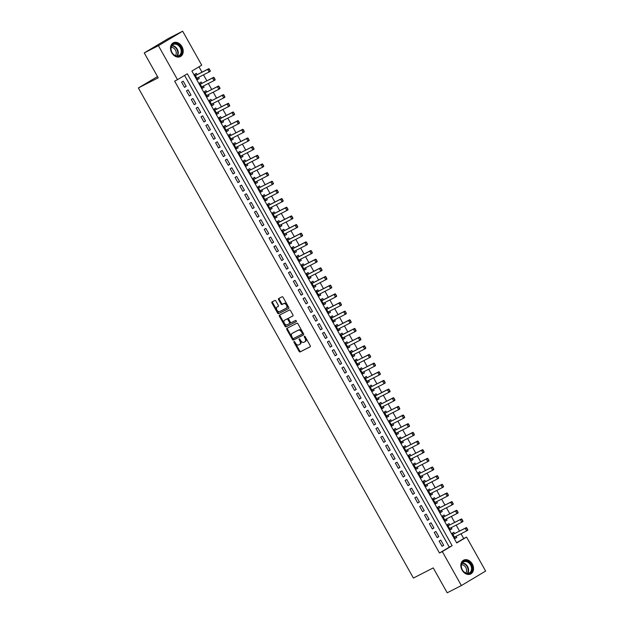 <?xml version="1.0" encoding="UTF-8"?>
<svg xmlns="http://www.w3.org/2000/svg" width="624" height="624" viewBox="0 0 624 624"><rect width="100%" height="100%" fill="white"/><g stroke="black" fill="none" stroke-linecap="round" stroke-linejoin="round"><path stroke-width="0.94" d="M294.076 341.539A0.686 0.437 -120.8 0 0 294.021 342.334L299.083 351.359A0.975 0.624 -120.8 0 0 300.121 351.928L310.136 346.804A0.975 0.624 -120.8 0 0 310.214 345.673L305.144 336.64A0.686 0.437 -120.8 0 0 304.364 337.038L305.027 338.208A3.12 1.997 -120.8 0 1 304.84 341.796A3.12 1.997 -120.8 0 1 304.769 341.835L303.935 342.264A3.12 1.997 -120.8 0 1 300.628 340.454L299.972 339.284A0.686 0.437 -120.8 0 0 299.192 339.682L299.848 340.852A3.12 1.997 -120.8 0 1 299.668 344.44A3.12 1.997 -120.8 0 1 299.598 344.487L298.763 344.908A3.12 1.997 -120.8 0 1 295.456 343.099L294.801 341.936A0.686 0.437 -120.8 0 0 294.076 341.539M294.567 341.648A0.686 0.437 -120.8 0 0 294.676 341.936L299.738 350.969A0.975 0.624 -120.8 0 0 300.776 351.538L310.284 346.671M304.918 336.359A0.686 0.437 -120.8 0 0 305.019 336.648L305.682 337.818L305.027 338.208M299.738 339.004A0.686 0.437 -120.8 0 0 299.848 339.292L300.503 340.462L299.848 340.852M181.966 46.644A7.745 5.951 -117.1 0 1 180.383 56.589A7.745 5.951 -117.1 0 1 171.74 52.744A7.745 5.951 -117.1 0 1 173.324 42.799A7.745 5.951 -117.1 0 1 181.966 46.644M472.298 564.002A7.745 5.951 -117.1 0 1 470.714 573.955A7.745 5.951 -117.1 0 1 462.072 570.11A7.745 5.951 -117.1 0 1 463.655 560.157A7.745 5.951 -117.1 0 1 472.298 564.002M275.894 301.041A0.975 0.624 -120.8 0 0 274.864 300.472L272.048 301.907A0.975 0.624 -120.8 0 0 271.97 303.046L277.602 313.076A0.975 0.624 -120.8 0 0 278.632 313.638L288.647 308.513A0.975 0.624 -120.8 0 0 288.725 307.382L283.101 297.352A0.975 0.624 -120.8 0 0 282.064 296.79L278.671 298.522A0.975 0.624 -120.8 0 0 278.593 299.66L281.003 303.95A0.975 0.624 -120.8 0 0 282.032 304.512L283.717 303.654A2.605 1.669 -120.8 0 1 286.455 305.12A2.605 1.669 -120.8 0 1 286.33 308.17A2.605 1.669 -120.8 0 1 286.268 308.201L279.677 311.571A2.605 1.669 -120.8 0 1 276.939 310.105A2.605 1.669 -120.8 0 1 277.064 307.063A2.605 1.669 -120.8 0 1 277.126 307.024L278.226 306.462A0.975 0.624 -120.8 0 0 278.304 305.331L275.894 301.041M461.378 585.554L447.205 592.8L433.235 567.902L413.4 578.058L138.372 87.968L158.215 77.821L144.245 52.923L158.418 45.677L182.66 31.2L201.731 65.185L191.903 71.058L456.721 542.958L466.557 537.092L485.628 571.077L461.378 585.554L442.307 551.569L452.135 545.696L187.317 73.796L177.489 79.661L158.418 45.677M177.489 79.661L174.65 81.112L439.475 553.012L442.307 551.569M286.884 328.341A0.975 0.624 -120.8 0 0 286.806 329.48L292.43 339.503A0.975 0.624 -120.8 0 0 293.467 340.072L303.482 334.948A0.975 0.624 -120.8 0 0 303.56 333.817L297.929 323.786A0.975 0.624 -120.8 0 0 296.899 323.216L286.884 328.341M285.02 326.29L279.388 316.259A0.975 0.624 -120.8 0 1 279.466 315.128L289.481 310.003A0.975 0.624 -120.8 0 1 290.519 310.565L292.921 314.863A0.975 0.624 -120.8 0 1 292.867 315.986A0.975 0.624 -120.8 0 0 292.867 315.986L288.787 318.068A0.975 0.624 -120.8 0 0 288.701 319.207L290.3 322.054A0.975 0.624 -120.8 0 0 291.338 322.616L295.565 320.455A0.686 0.437 -120.8 0 1 296.244 321.641A0.686 0.437 -120.8 0 0 296.244 321.641L286.049 326.851A0.975 0.624 -120.8 0 1 285.02 326.29L285.675 325.9L280.043 315.869L279.388 316.259M198.572 77.36L199.251 78.562L197.551 79.435M197.075 74.685L196.334 73.367L194.696 74.35L197.613 79.544L199.251 78.562M203.432 86.018L204.11 87.22L202.41 88.093M201.934 83.343L201.193 82.025L199.555 83.008L202.472 88.202L204.11 87.22M208.291 94.676L208.97 95.878L207.269 96.751M206.794 92.001L206.053 90.683L204.415 91.666L207.332 96.86L208.97 95.878M213.151 103.334L213.829 104.543L212.129 105.409M211.653 100.659L210.912 99.349L209.274 100.324L212.191 105.518L213.829 104.543M218.01 111.992L218.689 113.201L216.988 114.067M216.512 109.317L215.771 108.007L214.133 108.982L217.051 114.176L218.689 113.201M222.869 120.65L223.548 121.859L221.848 122.725M221.364 117.975L220.631 116.665L218.993 117.64L221.91 122.834L223.548 121.859M227.729 129.308L228.407 130.517L226.707 131.383M226.223 126.633L225.49 125.323L223.852 126.298L226.769 131.492L228.407 130.517M232.588 137.966L233.267 139.175L231.566 140.041M231.083 135.291L230.35 133.981L228.712 134.956L231.629 140.15L233.267 139.175M237.448 146.632L238.126 147.833L236.426 148.707M235.942 143.949L235.209 142.639L233.571 143.614L236.488 148.808L238.126 147.833M242.307 155.29L242.986 156.491L241.285 157.365M240.802 152.615L240.068 151.297L238.43 152.279L241.348 157.474L242.986 156.491M247.166 163.948L247.845 165.149L246.145 166.023M245.661 161.273L244.928 159.955L243.29 160.937L246.199 166.132L247.845 165.149M252.026 172.606L252.697 173.807L251.004 174.681M250.52 169.931L249.787 168.613L248.149 169.595L251.059 174.79L252.697 173.807M256.885 181.264L257.556 182.465L255.863 183.339M255.38 178.589L254.647 177.271L253.009 178.253L255.918 183.448L257.556 182.465M261.745 189.922L262.415 191.131L260.723 191.997M260.239 187.247L259.506 185.936L257.868 186.911L260.777 192.106L262.415 191.131M266.604 198.58L267.275 199.789L265.582 200.655M265.099 195.905L264.365 194.594L262.727 195.569L265.637 200.764L267.275 199.789M271.463 207.238L272.134 208.447L270.434 209.313M269.958 204.563L269.225 203.252L267.587 204.227L270.496 209.422L272.134 208.447M276.323 215.896L276.994 217.105L275.293 217.971M274.817 213.221L274.084 211.91L272.438 212.885L275.356 218.08L276.994 217.105M281.182 224.554L281.853 225.763L280.153 226.629M279.677 221.879L278.936 220.568L277.298 221.543L280.215 226.738L281.853 225.763M286.042 233.22L286.712 234.421L285.012 235.295M284.536 230.545L283.795 229.226L282.157 230.201L285.074 235.396L286.712 234.421M290.893 241.878L291.572 243.079L289.871 243.953M289.396 239.203L288.655 237.884L287.017 238.867L289.934 244.062L291.572 243.079M295.753 250.536L296.431 251.737L294.731 252.611M294.255 247.861L293.514 246.542L291.876 247.525L294.793 252.72L296.431 251.737M300.612 259.194L301.291 260.395L299.59 261.269M299.114 256.519L298.373 255.2L296.735 256.183L299.653 261.378L301.291 260.395M305.471 267.852L306.15 269.061L304.45 269.927M303.974 265.177L303.233 263.858L301.595 264.841L304.512 270.036L306.15 269.061M310.331 276.51L311.009 277.719L309.309 278.585M308.833 273.835L308.092 272.524L306.454 273.499L309.371 278.694L311.009 277.719M315.19 285.168L315.869 286.377L314.168 287.243M313.693 282.493L312.952 281.182L311.314 282.157L314.231 287.352L315.869 286.377M320.05 293.826L320.728 295.035L319.028 295.901M318.552 291.151L317.811 289.84L316.173 290.815L319.09 296.01L320.728 295.035M324.909 302.484L325.588 303.693L323.887 304.559M323.411 299.809L322.67 298.498L321.032 299.473L323.95 304.668L325.588 303.693M329.768 311.142L330.447 312.351L328.747 313.217M328.271 308.467L327.53 307.156L325.892 308.131L328.809 313.326L330.447 312.351M334.628 319.808L335.306 321.009L333.606 321.883M333.13 317.132L332.389 315.814L330.751 316.789L333.668 321.992L335.306 321.009M339.487 328.466L340.166 329.667L338.465 330.541M337.99 325.79L337.249 324.472L335.611 325.455L338.528 330.65L340.166 329.667M344.347 337.124L345.025 338.325L343.325 339.199M342.849 334.448L342.108 333.13L340.47 334.113L343.387 339.308L345.025 338.325M349.206 345.782L349.885 346.983L348.184 347.857M347.701 343.106L346.967 341.788L345.329 342.771L348.247 347.966L349.885 346.983M354.065 354.44L354.744 355.649L353.044 356.515M352.56 351.764L351.827 350.446L350.189 351.429L353.106 356.624L354.744 355.649M358.925 363.098L359.603 364.307L357.903 365.173M357.419 360.422L356.686 359.112L355.048 360.087L357.965 365.282L359.603 364.307M363.784 371.756L364.463 372.965L362.762 373.831M362.279 369.08L361.546 367.77L359.908 368.745L362.825 373.94L364.463 372.965M368.644 380.414L369.322 381.623L367.622 382.489M367.138 377.738L366.405 376.428L364.767 377.403L367.676 382.598L369.322 381.623M373.503 389.072L374.174 390.281L372.481 391.147M371.998 386.396L371.264 385.086L369.626 386.061L372.536 391.256L374.174 390.281M378.362 397.738L379.033 398.939L377.341 399.805M376.857 395.054L376.124 393.744L374.486 394.719L377.395 399.914L379.033 398.939M383.222 406.396L383.893 407.597L382.2 408.47M381.716 403.72L380.983 402.402L379.345 403.377L382.255 408.58L383.893 407.597M388.081 415.054L388.752 416.255L387.059 417.128M386.576 412.378L385.843 411.06L384.205 412.043L387.114 417.238L388.752 416.255M392.941 423.712L393.611 424.913L391.911 425.786M391.435 421.036L390.702 419.718L389.064 420.701L391.973 425.896L393.611 424.913M397.8 432.37L398.471 433.571L396.77 434.444M396.295 429.694L395.561 428.376L393.916 429.359L396.833 434.554L398.471 433.571M402.659 441.028L403.33 442.237L401.63 443.102M401.154 438.352L400.413 437.034L398.775 438.017L401.692 443.212L403.33 442.237M407.519 449.686L408.19 450.895L406.489 451.76M406.013 447.01L405.272 445.7L403.634 446.675L406.552 451.87L408.19 450.895M412.37 458.344L413.049 459.553L411.349 460.418M410.873 455.668L410.132 454.358L408.494 455.333L411.411 460.528L413.049 459.553M417.23 467.002L417.908 468.211L416.208 469.076M415.732 464.326L414.991 463.016L413.353 463.991L416.27 469.186L417.908 468.211M422.089 475.66L422.768 476.869L421.067 477.734M420.592 472.984L419.851 471.674L418.213 472.649L421.13 477.844L422.768 476.869M426.949 484.325L427.627 485.527L425.927 486.392M425.451 481.642L424.71 480.332L423.072 481.307L425.989 486.502L427.627 485.527M431.808 492.983L432.487 494.185L430.786 495.058M430.31 490.308L429.569 488.99L427.931 489.965L430.849 495.167L432.487 494.185M436.667 501.641L437.346 502.843L435.646 503.716M435.17 498.966L434.429 497.648L432.791 498.631L435.708 503.825L437.346 502.843M441.527 510.299L442.205 511.501L440.505 512.374M440.029 507.624L439.288 506.306L437.65 507.289L440.567 512.483L442.205 511.501M446.386 518.957L447.065 520.159L445.364 521.032M444.889 516.282L444.148 514.964L442.51 515.947L445.427 521.141L447.065 520.159M451.246 527.615L451.924 528.824L450.224 529.69M449.748 524.94L449.007 523.63L447.369 524.605L450.286 529.799L451.924 528.824M439.124 541.086L442.034 546.281L443.672 545.306L440.762 540.111L439.124 541.086M434.265 532.428L437.174 537.623L438.82 536.648L435.903 531.453L434.265 532.428M429.406 523.77L432.323 528.965L433.961 527.99L431.044 522.795L429.406 523.77M424.546 515.112L427.463 520.307L429.101 519.332L426.184 514.129L424.546 515.112M419.687 506.454L422.604 511.649L424.242 510.666L421.325 505.471L419.687 506.454M414.827 497.796L417.745 502.991L419.383 502.008L416.465 496.813L414.827 497.796M409.968 489.138L412.885 494.333L414.523 493.35L411.606 488.155L409.968 489.138M405.109 480.472L408.026 485.667L409.664 484.692L406.747 479.497L405.109 480.472M400.249 471.814L403.166 477.009L404.804 476.034L401.887 470.839L400.249 471.814M395.39 463.156L398.307 468.351L399.945 467.376L397.028 462.181L395.39 463.156M390.53 454.498L393.448 459.693L395.086 458.718L392.168 453.523L390.53 454.498M385.671 445.84L388.588 451.035L390.226 450.06L387.309 444.865L385.671 445.84M380.812 437.182L383.729 442.377L385.367 441.402L382.45 436.207L380.812 437.182M375.952 428.524L378.869 433.719L380.507 432.736L377.59 427.541L375.952 428.524M371.093 419.866L374.01 425.061L375.648 424.078L372.731 418.883L371.093 419.866M366.233 411.208L369.151 416.403L370.789 415.42L367.871 410.225L366.233 411.208M361.374 402.55L364.291 407.745L365.929 406.762L363.012 401.567L361.374 402.55M356.515 393.884L359.432 399.079L361.07 398.104L358.153 392.909L356.515 393.884M351.655 385.226L354.572 390.421L356.21 389.446L353.293 384.251L351.655 385.226M346.796 376.568L349.713 381.763L351.351 380.788L348.434 375.593L346.796 376.568M341.936 367.91L344.854 373.105L346.492 372.13L343.582 366.935L341.936 367.91M337.085 359.252L339.994 364.447L341.632 363.472L338.723 358.277L337.085 359.252M332.225 350.594L335.135 355.789L336.773 354.814L333.863 349.619L332.225 350.594M327.366 341.936L330.275 347.131L331.913 346.148L329.004 340.954L327.366 341.936M322.507 333.278L325.416 338.473L327.054 337.49L324.145 332.296L322.507 333.278M317.647 324.62L320.557 329.815L322.195 328.832L319.285 323.638L317.647 324.62M312.788 315.955L315.697 321.157L317.343 320.174L314.426 314.98L312.788 315.955M307.928 307.297L310.846 312.491L312.484 311.516L309.566 306.322L307.928 307.297M303.069 298.639L305.986 303.833L307.624 302.858L304.707 297.664L303.069 298.639M298.21 289.981L301.127 295.175L302.765 294.2L299.848 289.006L298.21 289.981M293.35 281.323L296.267 286.517L297.905 285.542L294.988 280.348L293.35 281.323M288.491 272.665L291.408 277.859L293.046 276.884L290.129 271.69L288.491 272.665M283.631 264.007L286.549 269.201L288.187 268.226L285.269 263.024L283.631 264.007M278.772 255.349L281.689 260.543L283.327 259.561L280.41 254.366L278.772 255.349M273.913 246.691L276.83 251.885L278.468 250.903L275.551 245.708L273.913 246.691M269.053 238.033L271.97 243.227L273.608 242.245L270.691 237.05L269.053 238.033M264.194 229.367L267.111 234.569L268.749 233.587L265.832 228.392L264.194 229.367M259.334 220.709L262.252 225.904L263.89 224.929L260.972 219.734L259.334 220.709M254.475 212.051L257.392 217.246L259.03 216.271L256.113 211.076L254.475 212.051M249.616 203.393L252.533 208.588L254.171 207.613L251.254 202.418L249.616 203.393M244.756 194.735L247.673 199.93L249.311 198.955L246.394 193.76L244.756 194.735M239.897 186.077L242.814 191.272L244.452 190.297L241.535 185.102L239.897 186.077M235.037 177.419L237.955 182.614L239.593 181.639L236.675 176.436L235.037 177.419M230.178 168.761L233.095 173.956L234.733 172.973L231.816 167.778L230.178 168.761M225.319 160.103L228.236 165.298L229.874 164.315L226.957 159.12L225.319 160.103M220.459 151.445L223.376 156.64L225.014 155.657L222.105 150.462L220.459 151.445M215.608 142.779L218.517 147.982L220.155 146.999L217.246 141.804L215.608 142.779M210.748 134.121L213.658 139.316L215.296 138.341L212.386 133.146L210.748 134.121M205.889 125.463L208.798 130.658L210.436 129.683L207.527 124.488L205.889 125.463M201.029 116.805L203.939 122L205.577 121.025L202.667 115.83L201.029 116.805M196.17 108.147L199.079 113.342L200.717 112.367L197.808 107.172L196.17 108.147M191.311 99.489L194.22 104.684L195.866 103.709L192.949 98.514L191.311 99.489M186.451 90.831L189.368 96.026L191.006 95.051L188.089 89.848L186.451 90.831M439.475 553.012L449.303 547.147L184.587 75.426M186.147 86.385L183.23 81.19L181.592 82.173L184.509 87.368L186.147 86.385L184.447 87.259M456.62 542.779L463.718 538.543L461.035 533.754M459.529 531.079L456.175 525.096M454.67 522.421L451.316 516.438M449.81 513.763L446.456 507.78M444.959 505.105L441.597 499.122M440.099 496.439L436.738 490.456M435.24 487.781L431.878 481.798M430.381 479.123L427.019 473.14M425.521 470.465L422.159 464.482M420.662 461.807L417.3 455.824M415.802 453.149L412.441 447.166M410.943 444.491L407.581 438.508M406.084 435.833L402.722 429.85M401.224 427.175L397.862 421.192M396.365 418.517L393.003 412.534M391.505 409.851L388.151 403.868M386.646 401.193L383.292 395.21M381.787 392.535L378.433 386.552M376.927 383.877L373.573 377.894M372.068 375.219L368.714 369.236M367.208 366.561L363.854 360.578M362.349 357.903L358.995 351.92M357.49 349.245L354.136 343.262M352.63 340.587L349.276 334.604M347.771 331.929L344.417 325.946M342.911 323.263L339.557 317.281M338.052 314.605L334.698 308.623M333.193 305.947L329.839 299.965M328.333 297.289L324.979 291.307M323.482 288.631L320.12 282.649M318.622 279.973L315.26 273.991M313.763 271.315L310.401 265.333M308.903 262.657L305.542 256.675M304.044 253.999L300.682 248.017M299.185 245.341L295.823 239.351M294.325 236.675L290.963 230.693M289.466 228.017L286.104 222.035M284.606 219.359L281.245 213.377M279.747 210.701L276.385 204.719M274.888 202.043L271.526 196.061M270.028 193.385L266.674 187.403M265.169 184.727L261.815 178.745M260.309 176.069L256.955 170.087M255.45 167.411L252.096 161.429M250.591 158.753L247.237 152.763M245.731 150.088L242.377 144.105M240.872 141.43L237.518 135.447M236.012 132.772L232.658 126.789M231.153 124.114L227.799 118.131M226.294 115.456L222.94 109.473M221.434 106.798L218.08 100.815M216.575 98.14L213.221 92.157M211.715 89.482L208.361 83.499M206.856 80.824L203.502 74.841M202.004 72.158L199.001 66.815M454.607 533.598L453.866 532.288L452.228 533.263L455.146 538.457L456.784 537.482L456.105 536.273M157.498 76.549L138.372 87.968M144.245 52.923L168.488 38.446L182.66 31.2M463.718 538.543L466.557 537.092M449.303 547.147L452.135 545.696M456.784 537.482L455.083 538.348M443.672 545.306L441.979 546.172M438.82 536.648L437.12 537.514M433.961 527.99L432.26 528.856M429.101 519.332L427.401 520.198M424.242 510.666L422.542 511.54M419.383 502.008L417.682 502.882M414.523 493.35L412.823 494.224M409.664 484.692L407.963 485.566M404.804 476.034L403.104 476.9M399.945 467.376L398.245 468.242M395.086 458.718L393.385 459.584M390.226 450.06L388.526 450.926M385.367 441.402L383.666 442.268M380.507 432.736L378.807 433.61M375.648 424.078L373.948 424.952M370.789 415.42L369.088 416.294M365.929 406.762L364.229 407.636M361.07 398.104L359.369 398.978M356.21 389.446L354.51 390.312M351.351 380.788L349.651 381.654M346.492 372.13L344.791 372.996M341.632 363.472L339.932 364.338M336.773 354.814L335.072 355.68M331.913 346.148L330.221 347.022M327.054 337.49L325.361 338.364M322.195 328.832L320.502 329.706M317.343 320.174L315.643 321.048M312.484 311.516L310.783 312.382M307.624 302.858L305.924 303.724M302.765 294.2L301.064 295.066M297.905 285.542L296.205 286.408M293.046 276.884L291.346 277.75M288.187 268.226L286.486 269.092M283.327 259.561L281.627 260.434M278.468 250.903L276.767 251.776M273.608 242.245L271.908 243.118M268.749 233.587L267.049 234.46M263.89 224.929L262.189 225.794M259.03 216.271L257.33 217.136M254.171 207.613L252.47 208.478M249.311 198.955L247.611 199.82M244.452 190.297L242.752 191.162M239.593 181.639L237.892 182.504M234.733 172.973L233.033 173.846M229.874 164.315L228.173 165.188M225.014 155.657L223.314 156.53M220.155 146.999L218.455 147.872M215.296 138.341L213.595 139.207M210.436 129.683L208.744 130.549M205.577 121.025L203.884 121.891M200.717 112.367L199.025 113.233M195.866 103.709L194.165 104.575M191.006 95.051L189.306 95.917M299.738 344.401L300.253 344.089A3.12 1.997 -120.8 0 0 300.323 344.05A3.12 1.997 -120.8 0 0 300.503 340.462M304.91 341.749L305.425 341.445A3.12 1.997 -120.8 0 0 305.495 341.406A3.12 1.997 -120.8 0 0 305.682 337.818M287.391 328.084A0.975 0.624 -120.8 0 0 287.461 329.082L293.085 339.113A0.975 0.624 -120.8 0 0 294.122 339.682L303.631 334.815M292.687 338.169A0.686 0.437 -120.8 0 0 293.413 338.567L302.203 334.074A0.686 0.437 -120.8 0 0 302.258 333.278L301.564 332.046A3.12 1.997 -120.8 0 0 298.256 330.236L292.25 333.31A3.12 1.997 -120.8 0 0 292.18 333.349A3.12 1.997 -120.8 0 0 291.993 336.937L292.687 338.169M302.234 334.051L302.858 333.676A0.686 0.437 -120.8 0 0 302.913 332.888L302.258 333.278M292.765 333.005A3.12 1.997 -120.8 0 1 292.835 332.959A3.12 1.997 -120.8 0 1 292.906 332.92L298.912 329.846A3.12 1.997 -120.8 0 1 302.219 331.656L302.913 332.888M279.973 314.87A0.975 0.624 -120.8 0 0 280.043 315.869M292.999 315.861L289.442 317.678A0.975 0.624 -120.8 0 0 289.396 317.71M296.353 321.532L286.049 326.851M284.567 320.229A2.605 1.669 -120.8 0 0 284.505 320.26A2.605 1.669 -120.8 0 0 284.38 323.31A2.605 1.669 -120.8 0 0 287.118 324.776L289.442 323.591A0.975 0.624 -120.8 0 0 289.52 322.452L287.921 319.605A0.975 0.624 -120.8 0 0 286.892 319.043L285.223 319.839A2.605 1.669 -120.8 0 0 285.16 319.87A2.605 1.669 -120.8 0 0 285.106 319.909M289.489 323.56L290.098 323.193A0.975 0.624 -120.8 0 0 290.176 322.062L289.52 322.452M285.223 319.839L287.547 318.646A0.975 0.624 -120.8 0 1 288.577 319.215L290.176 322.062M285.675 325.9A0.975 0.624 -120.8 0 0 286.705 326.461M277.657 306.704A2.605 1.669 -120.8 0 1 277.719 306.673A2.605 1.669 -120.8 0 1 277.781 306.634L278.374 306.329M286.393 308.131L286.923 307.811A2.605 1.669 -120.8 0 0 286.985 307.772A2.605 1.669 -120.8 0 0 287.11 304.73A2.605 1.669 -120.8 0 0 284.372 303.264L283.717 303.654M279.178 298.264A0.975 0.624 -120.8 0 0 279.248 299.263L281.658 303.56A0.975 0.624 -120.8 0 0 282.688 304.122L284.372 303.264M272.555 301.649A0.975 0.624 -120.8 0 0 272.626 302.656L278.257 312.679A0.975 0.624 -120.8 0 0 279.287 313.248L288.803 308.381M467.719 529.441L466.799 528.255L467.844 530.174L466.658 530.876L465.208 528.278L466.385 527.576L453.913 533.949A0.991 0.64 59.2 0 1 453.718 533.996L452.657 534.019M466.799 528.255L465.208 528.278L453.913 533.949M454.405 537.147L466.658 530.876L467.524 529.558M454.615 537.514L455.169 536.757M466.994 528.138L466.385 527.576M471.159 564.65A6.708 5.148 -117.1 0 1 470.012 573.136A6.708 5.148 -117.1 0 1 462.306 569.93A6.708 5.148 -117.1 0 1 463.453 561.444A6.708 5.148 -117.1 0 1 471.159 564.65M462.353 569.876A6.209 4.766 62.9 0 0 469.279 572.965A6.209 4.766 62.9 0 0 470.543 564.985A6.209 4.766 62.9 0 0 463.624 561.904A6.209 4.766 62.9 0 0 462.353 569.876M461.518 564.743A4.891 3.752 -117.1 0 1 465.8 567.489A4.891 3.752 -117.1 0 1 465.746 573.004M470.067 574.228A7.699 5.912 62.9 0 0 470.239 574.142A7.699 5.912 62.9 0 0 471.814 564.26A7.699 5.912 62.9 0 0 463.226 560.438A7.699 5.912 62.9 0 0 463.063 560.524M181.451 53.664A6.708 5.148 -117.1 0 1 174.213 55.138A6.708 5.148 -117.1 0 1 171.35 46.184A6.708 5.148 -117.1 0 1 178.589 44.717A6.708 5.148 -117.1 0 1 181.451 53.664M171.444 46.605A6.209 4.766 62.9 0 0 172.848 53.719A6.209 4.766 62.9 0 0 178.948 55.598A6.209 4.766 62.9 0 0 180.796 53.531A6.209 4.766 62.9 0 0 179.384 46.426A6.209 4.766 62.9 0 0 173.293 44.546A6.209 4.766 62.9 0 0 171.444 46.605M171.187 47.385A4.891 3.752 -117.1 0 1 175.282 49.803A4.891 3.752 -117.1 0 1 175.929 54.779A4.891 3.752 -117.1 0 1 175.414 55.645M179.907 56.784L179.759 56.854A7.699 5.912 62.9 0 0 179.907 56.784A7.699 5.912 62.9 0 0 182.2 54.218A7.699 5.912 62.9 0 0 180.453 45.404A7.699 5.912 62.9 0 0 172.895 43.072A7.699 5.912 62.9 0 0 172.731 43.165M462.86 520.783L461.939 519.597L462.985 521.516L461.799 522.218L460.348 519.62L461.526 518.911L449.054 525.291A0.991 0.64 59.2 0 1 448.859 525.338L447.798 525.361M461.939 519.597L460.348 519.62L449.054 525.291M449.795 528.356L461.799 522.218L462.665 520.9M449.756 528.856L450.31 528.099M462.134 519.48L461.526 518.911M458 512.117L457.08 510.939L458.125 512.85L456.94 513.56L455.489 510.962L456.667 510.253L444.194 516.633A0.991 0.64 59.2 0 1 443.999 516.68L442.939 516.703M457.08 510.939L455.489 510.962L444.194 516.633M444.935 519.698L456.94 513.56L457.805 512.242M444.896 520.198L445.45 519.441M457.275 510.822L456.667 510.253M453.141 503.459L452.221 502.281L453.266 504.192L452.088 504.902L450.629 502.304L451.807 501.595L439.335 507.975A0.991 0.64 59.2 0 1 439.14 508.022L438.079 508.045M452.221 502.281L450.629 502.304L439.335 507.975M440.076 511.04L452.088 504.902L452.946 503.576M440.037 511.54L440.591 510.783M452.416 502.164L451.807 501.595M448.289 494.801L447.361 493.623L448.406 495.534L447.229 496.244L445.77 493.639L446.948 492.937L434.476 499.317A0.991 0.64 59.2 0 1 434.281 499.364L433.22 499.387M447.361 493.623L445.77 493.639L434.476 499.317M435.217 502.382L447.229 496.244L448.087 494.918M435.178 502.874L435.731 502.117M447.556 493.506L446.948 492.937M443.43 486.143L442.502 484.965L443.547 486.876L442.369 487.578L440.911 484.981L442.088 484.279L429.616 490.659A0.991 0.64 59.2 0 1 429.421 490.706L428.36 490.729M442.502 484.965L440.911 484.981L429.616 490.659M430.108 493.849L442.369 487.578L443.227 486.26M430.318 494.216L430.872 493.459M442.697 484.848L442.088 484.279M438.571 477.485L437.642 476.307L438.688 478.218L437.51 478.92L436.051 476.323L437.229 475.621L424.757 482.001A0.991 0.64 59.2 0 1 424.562 482.048L423.501 482.071M437.642 476.307L436.051 476.323L423.797 482.594M425.498 485.066L437.51 478.92L438.368 477.602M425.459 485.558L426.013 484.801M437.837 476.19L437.229 475.621M433.711 468.827L432.783 467.641L433.828 469.56L432.65 470.262L431.192 467.665L432.37 466.963L419.897 473.343A0.991 0.64 59.2 0 1 419.702 473.39L418.642 473.413M432.783 467.641L431.192 467.665L419.897 473.343M420.397 476.533L432.65 470.262L433.508 468.944M420.599 476.9L421.153 476.143M432.978 467.524L432.37 466.963M428.852 460.169L427.924 458.983L428.969 460.902L427.791 461.604L426.332 459.007L427.51 458.305L415.038 464.685A0.991 0.64 59.2 0 1 414.843 464.732L413.782 464.747M427.924 458.983L426.332 459.007L415.038 464.685M415.779 467.743L427.791 461.604L428.649 460.286M415.74 468.242L416.294 467.485M428.119 458.866L427.51 458.305M423.992 451.511L423.064 450.325L424.109 452.244L422.932 452.946L421.473 450.349L422.651 449.647L410.179 456.019A0.991 0.64 59.2 0 1 409.984 456.074L408.923 456.089M423.064 450.325L421.473 450.349L410.179 456.019M410.92 459.085L422.932 452.946L423.797 451.628M410.881 459.584L411.434 458.827M423.259 450.208L422.651 449.647M419.133 442.853L418.205 441.667L419.25 443.586L418.072 444.288L416.614 441.691L417.791 440.989L405.319 447.361A0.991 0.64 59.2 0 1 405.124 447.408L404.063 447.431M418.205 441.667L416.614 441.691L405.319 447.361M406.068 450.427L418.072 444.288L418.938 442.97M406.021 450.926L406.575 450.169M418.4 441.55L417.791 440.989M414.274 434.195L413.345 433.009L414.391 434.928L413.213 435.63L411.754 433.033L412.932 432.323L400.46 438.703A0.991 0.64 59.2 0 1 400.265 438.75L399.204 438.773M413.345 433.009L411.754 433.033L399.5 439.296M401.209 441.769L413.213 435.63L414.079 434.312M401.162 442.268L401.716 441.511M413.54 432.892L412.932 432.323M409.414 425.529L408.486 424.351L409.531 426.262L408.353 426.972L406.895 424.375L408.073 423.665L395.6 430.045A0.991 0.64 59.2 0 1 395.405 430.092L394.345 430.115M408.486 424.351L406.895 424.375L395.6 430.045M396.1 433.235L408.353 426.972L409.219 425.646M396.302 433.61L396.856 432.853M408.681 424.234L408.073 423.665M404.555 416.871L403.627 415.693L404.672 417.604L403.494 418.314L402.035 415.717L403.213 415.007L390.741 421.387A0.991 0.64 59.2 0 1 390.554 421.434L389.485 421.457M403.627 415.693L402.035 415.717L390.741 421.387M391.49 424.453L403.494 418.314L404.36 416.988M391.443 424.952L391.997 424.195M403.822 415.576L403.213 415.007M399.695 408.213L398.767 407.035L399.812 408.946L398.635 409.648L397.176 407.051L398.354 406.349L385.889 412.729A0.991 0.64 59.2 0 1 385.694 412.776L384.626 412.799M398.767 407.035L397.176 407.051L385.889 412.729M386.63 415.795L398.635 409.648L399.5 408.33M386.584 416.286L387.137 415.529M398.962 406.918L398.354 406.349M394.836 399.555L393.908 398.377L394.953 400.288L393.775 400.99L392.317 398.393L393.494 397.691L381.03 404.071A0.991 0.64 59.2 0 1 380.835 404.118L379.766 404.141M393.908 398.377L392.317 398.393L381.03 404.071M381.771 407.137L393.775 400.99L394.641 399.672M381.724 407.628L382.278 406.871M394.111 398.26L393.494 397.691M389.977 390.897L389.048 389.719L390.094 391.63L388.916 392.332L387.457 389.735L388.635 389.033L376.171 395.413A0.991 0.64 59.2 0 1 375.976 395.46L374.907 395.483M389.048 389.719L387.457 389.735L375.203 396.006M376.912 398.479L388.916 392.332L389.782 391.014M376.865 398.97L377.419 398.213M389.251 389.602L388.635 389.033M385.117 382.239L384.189 381.053L385.234 382.972L384.056 383.674L382.598 381.077L383.776 380.375L371.311 386.755A0.991 0.64 59.2 0 1 371.116 386.802L370.048 386.818M384.189 381.053L382.598 381.077L371.311 386.755M371.803 389.945L384.056 383.674L384.922 382.356M372.005 390.312L372.559 389.555M384.392 380.936L383.776 380.375M380.258 373.581L379.33 372.395L380.375 374.314L379.197 375.016L377.738 372.419L378.916 371.717L366.452 378.097A0.991 0.64 59.2 0 1 366.257 378.144L365.188 378.16M379.33 372.395L377.738 372.419L366.452 378.097M367.193 381.155L379.197 375.016L380.063 373.698M367.146 381.654L367.7 380.897M379.532 372.278L378.916 371.717M375.398 364.923L374.47 363.737L375.515 365.656L374.338 366.358L372.879 363.761L374.057 363.059L361.592 369.431A0.991 0.64 59.2 0 1 361.397 369.486L360.329 369.502M374.47 363.737L372.879 363.761L361.592 369.431M362.333 372.497L374.338 366.358L375.203 365.04M362.294 372.996L362.84 372.239M374.673 363.62L374.057 363.059M370.539 356.265L369.619 355.079L370.656 356.998L369.478 357.7L368.02 355.103L369.205 354.401L356.733 360.773A0.991 0.64 59.2 0 1 356.538 360.82L355.469 360.844M369.619 355.079L368.02 355.103L356.733 360.773M357.474 363.839L369.478 357.7L370.344 356.382M357.435 364.338L357.981 363.581M369.814 354.962L369.205 354.401M365.68 347.607L364.759 346.421L365.797 348.332L364.619 349.042L363.16 346.445L364.346 345.735L351.874 352.115A0.991 0.64 59.2 0 1 351.679 352.162L350.61 352.186M364.759 346.421L363.16 346.445L350.906 352.708M352.365 355.306L364.619 349.042L365.485 347.724M352.576 355.68L353.122 354.923M364.954 346.304L364.346 345.735M360.82 338.941L359.9 337.763L360.945 339.674L359.759 340.384L358.301 337.787L359.486 337.077L347.014 343.457A0.991 0.64 59.2 0 1 346.819 343.504L345.751 343.528M359.9 337.763L358.301 337.787L347.014 343.457M347.506 346.648L359.759 340.384L360.625 339.058M347.716 347.022L348.262 346.265M360.095 337.646L359.486 337.077M355.961 330.283L355.04 329.105L356.086 331.016L354.9 331.726L353.441 329.129L354.627 328.419L342.155 334.799A0.991 0.64 59.2 0 1 341.96 334.846L340.891 334.87M355.04 329.105L353.441 329.129L341.188 335.392M342.646 337.99L354.9 331.726L355.766 330.4M342.857 338.356L343.403 337.6M355.235 328.988L354.627 328.419M351.101 321.625L350.181 320.447L351.226 322.358L350.041 323.06L348.582 320.463L349.768 319.761L337.295 326.141A0.991 0.64 59.2 0 1 337.1 326.188L336.04 326.212M350.181 320.447L348.582 320.463L336.328 326.734M337.787 329.332L350.041 323.06L350.906 321.742M337.997 329.698L338.543 328.942M350.376 320.33L349.768 319.761M346.242 312.967L345.322 311.789L346.367 313.7L345.181 314.402L343.73 311.805L344.908 311.103L332.436 317.483A0.991 0.64 59.2 0 1 332.241 317.53L331.18 317.554M345.322 311.789L343.73 311.805L331.469 318.076M332.927 320.674L345.181 314.402L346.047 313.084M333.138 321.04L333.692 320.284M345.517 311.672L344.908 311.103M341.383 304.309L340.462 303.131L341.507 305.042L340.322 305.744L338.871 303.147L340.049 302.445L327.577 308.825A0.991 0.64 59.2 0 1 327.382 308.872L326.321 308.896M340.462 303.131L338.871 303.147L326.609 309.418M328.068 312.016L340.322 305.744L341.188 304.426M328.279 312.382L328.832 311.626M340.657 303.014L340.049 302.445M336.523 295.651L335.603 294.466L336.648 296.384L335.462 297.086L334.012 294.489L335.189 293.787L322.717 300.167A0.991 0.64 59.2 0 1 322.522 300.214L321.461 300.23M335.603 294.466L334.012 294.489L321.75 300.76M323.209 303.358L335.462 297.086L336.328 295.768M323.419 303.724L323.973 302.968M335.798 294.349L335.189 293.787M331.664 286.993L330.743 285.808L331.789 287.726L330.611 288.428L329.152 285.831L330.33 285.129L317.858 291.509A0.991 0.64 59.2 0 1 317.663 291.556L316.602 291.572M330.743 285.808L329.152 285.831L316.891 292.102M318.349 294.7L330.611 288.428L331.469 287.11M318.56 295.066L319.114 294.31M330.938 285.691L330.33 285.129M326.812 278.335L325.884 277.15L326.929 279.068L325.751 279.77L324.293 277.173L325.471 276.471L312.998 282.844A0.991 0.64 59.2 0 1 312.803 282.898L311.743 282.914M325.884 277.15L324.293 277.173L312.039 283.444M313.49 286.042L325.751 279.77L326.609 278.452M313.7 286.408L314.254 285.652M326.079 277.033L325.471 276.471M321.953 269.677L321.025 268.492L322.07 270.41L320.892 271.112L319.433 268.515L320.611 267.813L308.139 274.186A0.991 0.64 59.2 0 1 307.944 274.232L306.883 274.256M321.025 268.492L319.433 268.515L307.18 274.786M308.63 277.384L320.892 271.112L321.75 269.794M308.841 277.75L309.395 276.994M321.22 268.375L320.611 267.813M317.093 261.019L316.165 259.834L317.21 261.745L316.033 262.454L314.574 259.857L315.752 259.147L303.28 265.528A0.991 0.64 59.2 0 1 303.085 265.574L302.024 265.598M316.165 259.834L314.574 259.857L302.32 266.12M303.771 268.718L316.033 262.454L316.891 261.136M303.982 269.092L304.535 268.336M316.36 259.717L315.752 259.147M312.234 252.353L311.306 251.176L312.351 253.087L311.173 253.796L309.715 251.199L310.892 250.489L298.42 256.87A0.991 0.64 59.2 0 1 298.225 256.916L297.164 256.94M311.306 251.176L309.715 251.199L297.461 257.462M298.919 260.06L311.173 253.796L312.031 252.47M299.122 260.434L299.676 259.678M311.501 251.059L310.892 250.489M307.375 243.695L306.446 242.518L307.492 244.429L306.314 245.138L304.855 242.541L306.033 241.831L293.561 248.212A0.991 0.64 59.2 0 1 293.366 248.258L292.305 248.282M306.446 242.518L304.855 242.541L292.601 248.804M294.06 251.402L306.314 245.138L307.172 243.812M294.263 251.768L294.817 251.012M306.641 242.401L306.033 241.831M302.515 235.037L301.587 233.86L302.632 235.771L301.454 236.473L299.996 233.875L301.174 233.173L288.701 239.554A0.991 0.64 59.2 0 1 288.506 239.6L287.446 239.624M301.587 233.86L299.996 233.875L287.742 240.146M289.201 242.744L301.454 236.473L302.32 235.154M289.403 243.11L289.957 242.354M301.782 233.743L301.174 233.173M297.656 226.379L296.728 225.202L297.773 227.113L296.595 227.815L295.136 225.217L296.314 224.515L283.842 230.896A0.991 0.64 59.2 0 1 283.647 230.942L282.586 230.966M296.728 225.202L295.136 225.217L282.883 231.488M284.341 234.086L296.595 227.815L297.461 226.496M284.544 234.452L285.098 233.696M296.923 225.085L296.314 224.515M292.796 217.721L291.868 216.544L292.913 218.455L291.736 219.157L290.277 216.559L291.455 215.857L278.983 222.238A0.991 0.64 59.2 0 1 278.788 222.284L277.727 222.308M291.868 216.544L290.277 216.559L278.023 222.83M279.482 225.428L291.736 219.157L292.601 217.838M279.685 225.794L280.238 225.038M292.063 216.419L291.455 215.857M287.937 209.063L287.009 207.878L288.054 209.797L286.876 210.499L285.418 207.901L286.595 207.199L274.123 213.58A0.991 0.64 59.2 0 1 273.928 213.626L272.867 213.642M287.009 207.878L285.418 207.901L273.164 214.172M274.622 216.77L286.876 210.499L287.742 209.18M274.825 217.136L275.379 216.38M287.204 207.761L286.595 207.199M283.078 200.405L282.149 199.22L283.195 201.139L282.017 201.841L280.558 199.243L281.736 198.541L269.264 204.922A0.991 0.64 59.2 0 1 269.077 204.968L268.008 204.984M282.149 199.22L280.558 199.243L268.304 205.514M269.763 208.112L282.017 201.841L282.883 200.522M269.966 208.478L270.52 207.722M282.344 199.103L281.736 198.541M278.218 191.747L277.29 190.562L278.335 192.481L277.157 193.183L275.699 190.585L276.877 189.883L264.412 196.256A0.991 0.64 59.2 0 1 264.217 196.303L263.149 196.326M277.29 190.562L275.699 190.585L263.445 196.856M264.904 199.454L277.157 193.183L278.023 191.864M265.106 199.82L265.66 199.064M277.485 190.445L276.877 189.883M273.359 183.089L272.431 181.904L273.476 183.823L272.298 184.525L270.839 181.927L272.017 181.225L259.553 187.598A0.991 0.64 59.2 0 1 259.358 187.645L258.289 187.668M272.431 181.904L270.839 181.927L259.553 187.598M260.044 190.796L272.298 184.525L273.164 183.206M260.247 191.162L260.801 190.406M272.633 181.787L272.017 181.225M268.499 174.424L267.571 173.246L268.616 175.157L267.439 175.867L265.98 173.269L267.158 172.559L254.693 178.94A0.991 0.64 59.2 0 1 254.498 178.987L253.43 179.01M267.571 173.246L265.98 173.269L254.693 178.94M255.434 182.005L267.439 175.867L268.304 174.548M255.388 182.504L255.941 181.748M267.774 173.129L267.158 172.559M263.64 165.766L262.712 164.588L263.757 166.499L262.579 167.209L261.121 164.611L262.298 163.901L249.834 170.282A0.991 0.64 59.2 0 1 249.639 170.329L248.57 170.352M262.712 164.588L261.121 164.611L249.834 170.282M250.575 173.347L262.579 167.209L263.445 165.883M250.528 173.846L251.082 173.09M262.915 164.471L262.298 163.901M258.781 157.108L257.852 155.93L258.898 157.841L257.72 158.551L256.261 155.953L257.439 155.243L244.975 161.624A0.991 0.64 59.2 0 1 244.78 161.671L243.711 161.694M257.852 155.93L256.261 155.953L244.007 162.217M245.716 164.689L257.72 158.551L258.586 157.225M245.669 165.181L246.223 164.424M258.055 155.813L257.439 155.243M253.921 148.45L252.993 147.272L254.038 149.183L252.86 149.885L251.402 147.287L252.58 146.585L240.115 152.966A0.991 0.64 59.2 0 1 239.92 153.013L238.852 153.036M252.993 147.272L251.402 147.287L240.115 152.966M240.607 156.156L252.86 149.885L253.726 148.567M240.817 156.523L241.363 155.766M253.196 147.155L252.58 146.585M249.062 139.792L248.141 138.614L249.179 140.525L248.001 141.227L246.542 138.629L247.728 137.927L235.256 144.308A0.991 0.64 59.2 0 1 235.061 144.355L233.992 144.378M248.141 138.614L246.542 138.629L235.256 144.308M235.997 147.373L248.001 141.227L248.867 139.909M235.958 147.865L236.504 147.108M248.336 138.497L247.728 137.927M244.202 131.134L243.282 129.956L244.319 131.867L243.142 132.569L241.683 129.971L242.869 129.269L230.396 135.65A0.991 0.64 59.2 0 1 230.201 135.697L229.133 135.72M243.282 129.956L241.683 129.971L230.396 135.65M231.137 138.715L243.142 132.569L244.007 131.251M231.098 139.207L231.644 138.45M243.477 129.831L242.869 129.269M239.343 122.476L238.423 121.29L239.46 123.209L238.282 123.911L236.824 121.313L238.009 120.611L225.537 126.992A0.991 0.64 59.2 0 1 225.342 127.039L224.273 127.054M238.423 121.29L236.824 121.313L225.537 126.992M226.278 130.049L238.282 123.911L239.148 122.593M226.239 130.549L226.785 129.792M238.618 121.173L238.009 120.611M234.484 113.818L233.563 112.632L234.608 114.551L233.423 115.253L231.964 112.655L233.15 111.953L220.678 118.334A0.991 0.64 59.2 0 1 220.483 118.381L219.414 118.396M233.563 112.632L231.964 112.655L219.71 118.927M221.419 121.391L233.423 115.253L234.289 113.935M221.38 121.891L221.926 121.134M233.758 112.515L233.15 111.953M229.624 105.16L228.704 103.974L229.749 105.893L228.563 106.595L227.105 103.997L228.29 103.295L215.818 109.668A0.991 0.64 59.2 0 1 215.623 109.715L214.562 109.738M228.704 103.974L227.105 103.997L215.818 109.668M216.31 112.866L228.563 106.595L229.429 105.277M216.52 113.233L217.066 112.476M228.899 103.857L228.29 103.295M224.765 96.502L223.844 95.316L224.89 97.235L223.704 97.937L222.253 95.339L223.431 94.637L210.959 101.01A0.991 0.64 59.2 0 1 210.764 101.057L209.703 101.08M223.844 95.316L222.253 95.339L210.959 101.01M211.7 104.075L223.704 97.937L224.57 96.619M211.661 104.575L212.215 103.818M224.039 95.199L223.431 94.637M219.905 87.836L218.985 86.658L220.03 88.569L218.845 89.279L217.394 86.681L218.572 85.972L206.099 92.352A0.991 0.64 59.2 0 1 205.904 92.399L204.844 92.422M218.985 86.658L217.394 86.681L206.099 92.352M206.84 95.417L218.845 89.279L219.71 87.961M206.801 95.917L207.355 95.16M219.18 86.541L218.572 85.972M215.046 79.178L214.126 78L215.171 79.911L213.985 80.621L212.534 78.023L213.712 77.314L201.24 83.694A0.991 0.64 59.2 0 1 201.045 83.741L199.984 83.764M214.126 78L212.534 78.023L201.24 83.694M201.981 86.759L213.985 80.621L214.851 79.295M201.942 87.259L202.496 86.502M214.321 77.883L213.712 77.314M210.187 70.52L209.266 69.342L210.311 71.253L209.134 71.963L207.675 69.358L208.853 68.656L196.381 75.036A0.991 0.64 59.2 0 1 196.186 75.083L195.125 75.106M209.266 69.342L207.675 69.358L195.413 75.629M197.122 78.101L209.134 71.963L209.992 70.637M197.083 78.593L197.636 77.836M209.461 69.225L208.853 68.656M294.676 341.936L294.021 342.334M305.019 336.648L304.364 337.038M299.848 339.292L299.192 339.682M300.776 351.538L300.121 351.928M299.738 350.969L299.083 351.359M294.122 339.682L293.467 340.072M293.085 339.113L292.43 339.503M287.461 329.082L286.806 329.48M302.219 331.656L301.564 332.046M298.912 329.846L298.256 330.236M292.906 332.92L292.25 333.31M289.442 317.678L288.787 318.068M288.577 319.215L287.921 319.605M287.547 318.646L286.892 319.043M277.781 306.634L277.126 307.024M282.688 304.122L282.032 304.512M281.658 303.56L281.003 303.95M279.248 299.263L278.593 299.66M279.287 313.248L278.632 313.638M278.257 312.679L277.602 313.076M272.626 302.656L271.97 303.046M453.718 533.996L452.915 534.479M462.322 563.004A6.209 4.766 -117.1 0 1 467.594 566.498A6.209 4.766 -117.1 0 1 467.626 573.37M467.212 573.362A6.006 4.61 62.9 0 0 467.173 566.725A6.006 4.61 62.9 0 0 462.088 563.347M171.99 45.646A6.209 4.766 -117.1 0 1 177.076 48.82A6.209 4.766 -117.1 0 1 177.84 55.045A6.209 4.766 -117.1 0 1 177.294 56.012M176.881 55.996A6.006 4.61 62.9 0 0 177.411 55.076A6.006 4.61 62.9 0 0 176.67 49.062A6.006 4.61 62.9 0 0 171.764 45.981M448.859 525.338L448.055 525.821M443.999 516.68L443.196 517.163M439.14 508.022L438.337 508.505M434.281 499.364L433.477 499.847M429.421 490.706L428.618 491.189M424.562 482.048L423.758 482.531M424.757 482.001L423.79 482.578M419.702 473.39L418.899 473.866M414.843 464.732L414.04 465.208M409.984 456.074L409.18 456.55M405.124 447.408L404.321 447.892M400.265 438.75L399.461 439.234M400.46 438.703L399.493 439.288M395.405 430.092L394.602 430.576M390.554 421.434L389.743 421.918M385.694 412.776L384.883 413.26M380.835 404.118L380.024 404.602M375.976 395.46L375.164 395.944M376.171 395.413L375.196 395.99M371.116 386.802L370.305 387.278M366.257 378.144L365.446 378.62M361.397 369.486L360.586 369.962M356.538 360.82L355.727 361.304M351.679 352.162L350.867 352.646M351.874 352.115L350.899 352.7M346.819 343.504L346.016 343.988M341.96 334.846L341.156 335.33M342.155 334.799L341.18 335.377M337.1 326.188L336.297 326.672M337.295 326.141L336.32 326.719M332.241 317.53L331.438 318.014M332.436 317.483L331.461 318.061M327.382 308.872L326.578 309.356M327.577 308.825L326.602 309.403M322.522 300.214L321.719 300.69M322.717 300.167L321.742 300.745M317.663 291.556L316.859 292.032M317.858 291.509L316.883 292.087M312.803 282.898L312 283.374M312.998 282.844L312.031 283.429M307.944 274.232L307.141 274.716M308.139 274.186L307.172 274.771M303.085 265.574L302.281 266.058M303.28 265.528L302.312 266.113M298.225 256.916L297.422 257.4M298.42 256.87L297.453 257.455M293.366 248.258L292.562 248.742M293.561 248.212L292.594 248.789M288.506 239.6L287.703 240.084M288.701 239.554L287.734 240.131M283.647 230.942L282.844 231.426M283.842 230.896L282.875 231.473M278.788 222.284L277.984 222.76M278.983 222.238L278.015 222.815M273.928 213.626L273.125 214.102M274.123 213.58L273.156 214.157M269.077 204.968L268.265 205.444M269.264 204.922L268.297 205.499M264.217 196.303L263.406 196.786M264.412 196.256L263.437 196.841M259.358 187.645L258.547 188.128M254.498 178.987L253.687 179.47M249.639 170.329L248.828 170.812M244.78 161.671L243.968 162.154M244.975 161.624L244 162.201M239.92 153.013L239.109 153.496M235.061 144.355L234.25 144.838M230.201 135.697L229.39 136.172M225.342 127.039L224.539 127.514M220.483 118.381L219.679 118.856M220.678 118.334L219.703 118.911M215.623 109.715L214.82 110.198M210.764 101.057L209.96 101.54M205.904 92.399L205.101 92.882M201.045 83.741L200.242 84.224M196.186 75.083L195.382 75.566M196.381 75.036L195.406 75.613M300.323 344.05L299.668 344.44M305.495 341.406L304.84 341.796M302.874 333.668L302.219 334.058M292.835 332.959L292.18 333.349M289.419 317.694L288.764 318.084M285.16 319.87L284.505 320.26M290.121 323.185L289.466 323.575M277.719 306.673L277.064 307.063M286.985 307.772L286.33 308.17"/></g></svg>
